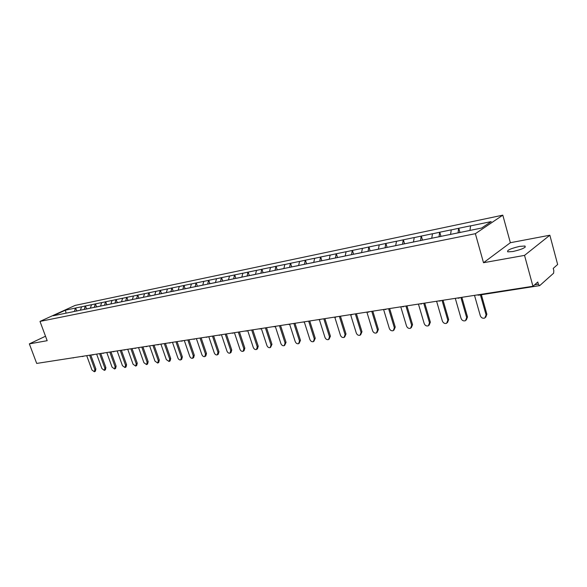 <?xml version="1.0" encoding="UTF-8"?>
<svg xmlns="http://www.w3.org/2000/svg" width="587" height="587" viewBox="0 0 587 587"><rect width="100%" height="100%" fill="white"/><g stroke="black" fill="none" stroke-linecap="round" stroke-linejoin="round"><path stroke-width="0.88" d="M519.656 246.379L524.961 246.019C526.143 247.516 522.144 249.343 512.965 251.515L507.755 251.852C506.61 250.356 510.58 248.536 519.656 246.379M502.802 215.158L75.187 305.394L39.997 321.412L475.367 233.685L502.802 215.158L510.36 242.717L483.512 262.719L524.536 255.389L549.858 235.218L510.36 242.717M549.858 235.218L557.65 264.495L553.24 268.384L553.812 270.526L553.636 273.175L539.71 285.62L478.559 295.18L477.891 294.828M66.082 313.179L65.414 310.193L53.168 315.769L73.074 311.748M65.414 310.193L75.628 308.014L76.706 310.971M80.404 310.193L81.586 306.774L75.628 308.014M81.373 306.869L85.445 305.974L86.524 308.96M90.354 308.153L91.528 304.704L85.445 305.974M91.315 304.8L95.468 303.883L96.554 306.906M100.509 306.076L101.676 302.591L95.468 303.883M101.47 302.687L105.704 301.755L106.797 304.807M110.892 303.949L112.051 300.434L105.704 301.755M111.846 300.529L116.167 299.575L117.261 302.665M121.494 301.777L122.646 298.225L116.167 299.575M122.441 298.328L126.851 297.352L127.959 300.478M132.332 299.561L133.476 295.973L126.851 297.352M133.271 296.068L137.776 295.078L138.884 298.24M141.702 297.697L143.411 297.315L144.549 293.669L137.776 295.078M144.343 293.771L148.944 292.752L150.059 295.951M154.726 295.034L155.871 291.313L148.944 292.752M155.665 291.409L160.368 290.374L161.484 293.61M166.319 292.656L167.449 288.907L160.368 290.374M167.244 289.002L172.05 287.946L173.172 291.218M178.169 290.235L179.292 286.441L172.05 287.946M179.086 286.537L183.995 285.458L185.125 288.775M190.305 287.747L191.413 283.917L183.995 285.458M191.208 284.02L196.227 282.912L197.364 286.265M202.72 285.209L203.814 281.334L196.227 282.912M203.616 281.437L208.745 280.307L209.889 283.704M215.436 282.604L216.515 278.693L208.745 280.307M216.317 278.796L221.57 277.636L222.715 281.078M228.46 279.94L229.524 275.985L221.57 277.636M229.326 276.088L234.697 274.907L235.842 278.363M241.8 277.211L242.849 273.212L234.697 274.907M242.651 273.315L248.154 272.104L249.299 275.611M255.477 274.408L256.504 270.365L248.154 272.104M256.306 270.468L261.934 269.235L263.086 272.786M269.484 271.539L270.504 267.452L261.934 269.235M270.306 267.562L276.073 266.293L277.225 269.888M283.859 268.597L284.856 264.466L276.073 266.293M284.658 264.576L290.565 263.277L291.724 266.924M298.6 265.581L299.575 261.406L290.565 263.277M299.377 261.508L305.431 260.188L306.597 263.879M313.722 262.484L314.676 258.258L305.431 260.188M314.485 258.368L320.685 257.011L321.852 260.753M329.248 259.307L330.173 255.037L320.685 257.011M329.982 255.14L336.351 253.753L337.518 257.546M345.185 256.042L346.088 251.72L336.351 253.753M345.904 251.83L352.427 250.407L353.601 254.252M361.555 252.696L362.436 248.323L352.427 250.407M362.245 248.426L368.944 246.966L370.126 250.869M378.38 249.248L379.224 244.823L368.944 246.966M379.041 244.933L385.916 243.436L387.097 247.391M395.667 245.711L396.489 241.235L385.916 243.436M396.306 241.338L403.364 239.804L404.553 243.818M413.453 242.071L414.231 237.537L403.364 239.804M414.055 237.647L421.312 236.069L422.493 240.142M431.738 238.329L432.487 233.743L421.312 236.069M432.311 233.846L439.766 232.225L440.962 236.392M450.559 234.477L451.271 229.833L439.766 232.225M451.102 229.943L458.763 228.27L459.966 232.503M469.945 230.427L470.605 225.804L458.763 228.27M470.444 225.914L491.202 221.593L481.626 228.035L73.001 311.704M84.257 309.459L85.24 306.069M94.28 307.405L95.263 303.978M104.53 305.306L105.499 301.85M114.993 303.163L115.962 299.671M125.691 300.977L126.645 297.448M136.632 298.702L137.571 295.18M147.814 296.391L148.738 292.854M159.246 294.05L160.163 290.477M170.934 291.651L171.844 288.048M182.902 289.208L183.79 285.561M195.141 286.698L196.021 283.015M207.673 284.13L208.546 280.41M220.507 281.503L221.365 277.739M233.655 278.81L234.499 275.01M225.188 280.608L222.752 281.107M247.12 276.051L247.949 272.207M260.929 273.226L261.736 269.338M275.076 270.328L275.875 266.403M265.852 272.287L264.355 272.588M289.589 267.356L290.367 263.387M304.477 264.311L305.24 260.29M319.761 261.178L320.495 257.113M335.441 257.972L336.16 253.855M351.547 254.67L352.244 250.51M368.086 251.346L368.761 247.076M385.087 247.875L385.74 243.539M375.005 249.871L378.388 249.204M402.565 244.302L403.188 239.907M420.541 240.619L421.136 236.172M439.032 236.832L439.597 232.335M458.073 232.936L458.594 228.38M534.588 284.82L538.382 284.225L537.78 282.009L532.945 286.273L524.536 255.389M538.382 284.225L539.504 285.722M45.507 336.226L29.35 343.879L36.695 363.426L532.945 286.273M71.871 357.96L44.37 362.238M29.35 343.879L47.173 340.695L39.997 321.412M483.512 262.719L475.367 233.685M74.432 311.47L75.422 308.109M474.509 295.356L480.305 315.74C481.23 317.861 482.727 318.631 484.781 318.059L486.087 314.933L480.415 294.894M486.087 314.933L486.88 314.25L485.706 317.31M459.423 232.657L460.546 232.379M486.88 314.25L481.369 294.747M455.285 298.343L461.066 318.425C461.976 320.502 463.429 321.272 465.418 320.722L466.68 317.64L460.898 297.477M466.68 317.64L467.501 316.965L466.313 320.01M450.567 234.426L448.651 234.815M440.397 236.554L440.976 236.385M467.501 316.965L461.866 297.323M436.596 301.248L442.371 321.038C443.273 323.077 444.682 323.841 446.612 323.312L447.83 320.275L442.048 300.405M447.83 320.275L448.666 319.599L447.47 322.63M431.746 238.278L429.435 238.748M448.666 319.599L443.038 300.25M418.436 304.073L424.203 323.576C425.083 325.58 426.456 326.328 428.327 325.836L429.508 322.835L423.733 303.252M429.508 322.835L430.359 322.168L429.141 325.191M413.453 242.02L410.775 242.57M430.359 322.168L424.746 303.097M400.774 306.825L406.527 326.042C407.393 328.008 408.735 328.757 410.548 328.28L411.685 325.323L405.933 306.018M411.685 325.323L412.558 324.662L411.304 327.7M395.675 245.66L392.652 246.283M412.558 324.662L406.952 305.864M383.59 309.496L389.335 328.441C390.186 330.378 391.492 331.119 393.253 330.664L394.354 327.737L388.609 308.711M394.354 327.737L395.234 327.084L393.958 330.136M395.234 327.084L389.643 308.549M366.89 312.145L372.598 330.774C373.435 332.682 374.711 333.416 376.421 332.976L377.485 330.092L371.754 311.33M377.485 330.092L378.38 329.446L377.081 332.499M361.563 252.645L358.349 253.349M378.38 329.446L372.804 311.169M350.681 314.896L356.302 333.056C357.131 334.92 358.378 335.654 360.036 335.236L361.064 332.389L355.348 313.884M361.064 332.389L361.974 331.743L360.653 334.795M345.193 255.998L342.104 256.673M361.974 331.743L356.412 313.722M334.861 317.457L340.438 335.265C341.252 337.107 342.463 337.826 344.077 337.43L345.075 334.619L339.374 316.371M345.075 334.619L345.992 333.981L344.657 337.026M329.256 259.263L326.291 259.916M345.992 333.981L340.445 316.202M319.423 319.864L324.978 337.43C325.778 339.235 326.966 339.954 328.529 339.565L329.49 336.799L323.811 318.785M329.49 336.799L330.422 336.16L329.072 339.198M313.729 262.44L310.883 263.064M309.665 263.314L309.239 263.358M330.422 336.16L324.897 318.616M304.352 322.153L309.907 339.528C310.699 341.311 311.858 342.023 313.385 341.656L314.309 338.919L308.652 321.148M314.309 338.919L315.248 338.288L313.891 341.311M298.607 265.537L295.87 266.138M294.689 266.381L293.874 266.505M315.248 338.288L309.738 320.979M289.655 324.325L295.217 341.583C296.002 343.336 297.132 344.033 298.614 343.681L299.509 340.981L293.867 323.444M299.509 340.981L300.463 340.357L299.091 343.373M283.866 268.553L281.239 269.132M280.087 269.367L278.898 269.572M300.463 340.357L294.968 323.276M275.303 326.416L280.894 343.586C281.665 345.31 282.773 346.007 284.211 345.662L285.077 342.999L279.456 325.682M285.077 342.999L286.038 342.375L284.658 345.376M269.499 271.495L266.968 272.052M286.038 342.375L280.564 325.514M261.325 328.5L266.916 345.538C267.679 347.233 268.758 347.922 270.167 347.599L271.003 344.965L265.405 327.869M271.003 344.965L271.964 344.349L270.585 347.328M255.484 274.364L253.056 274.907M251.962 275.127L250.091 275.472M271.964 344.349L266.513 327.693M247.707 330.62L253.276 347.438C254.032 349.111 255.088 349.793 256.46 349.485L257.267 346.88L251.684 330.004M257.267 346.88L258.236 346.271L257.429 348.869L256.849 349.236M241.807 277.167L239.474 277.68M238.41 277.9L236.231 278.311M258.236 346.271L252.806 329.828M234.418 332.69L239.966 349.294C240.707 350.945 241.741 351.62 243.077 351.327L243.854 348.751L238.3 332.081M243.854 348.751L244.838 348.15L244.053 350.718L243.451 351.092M228.468 279.896L226.222 280.395M244.838 348.15L239.43 331.904M221.438 334.707L226.964 351.114C227.697 352.743 228.717 353.411 230.016 353.117L230.764 350.578L225.232 334.113M230.764 350.578L231.748 349.984L230.999 352.516L230.361 352.904M215.451 282.56L213.286 283.044M212.281 283.25L209.515 283.778M231.748 349.984L226.362 333.937M208.767 336.674L214.27 352.882C214.996 354.489 215.987 355.15 217.256 354.878L217.982 352.369L212.472 336.102M217.982 352.369L218.973 351.767L218.247 354.277L217.586 354.68M202.735 285.165L200.659 285.627M199.675 285.832L196.638 286.412M218.973 351.767L213.609 335.925M196.388 338.596L201.869 354.614C202.581 356.199 203.557 356.859 204.797 356.588L205.494 354.108L200.013 338.039M205.494 354.108L206.485 353.521L205.788 355.993L205.105 356.404M190.313 287.711L188.317 288.158M184.311 288.98L187.356 288.349M206.485 353.521L201.15 337.863M184.296 340.482L189.748 356.309C190.452 357.872 191.413 358.518 192.617 358.261L193.292 355.81L187.833 339.932M193.292 355.81L194.29 355.23L193.615 357.674L192.91 358.092M178.184 290.191L176.261 290.624M172.343 291.423L175.33 290.814M194.29 355.23L188.97 339.756M172.468 342.316L177.898 357.96C178.595 359.501 179.534 360.147 180.715 359.897L181.368 357.476L175.931 341.781M181.368 357.476L182.366 356.896L181.713 359.317L180.994 359.736M166.326 292.62L164.485 293.038M160.655 293.816L163.568 293.221M182.366 356.896L177.076 341.605M160.911 344.114L166.319 359.582L169.078 361.497L169.709 359.105L164.294 343.593M169.709 359.105L170.707 358.532L170.083 360.924L169.342 361.35M154.741 294.99L152.965 295.393M149.223 296.156L152.077 295.577M170.707 358.532L165.439 343.41M149.612 345.875L154.99 361.159L157.698 363.067L158.307 360.697L152.913 345.361M158.307 360.697L159.312 360.125L158.703 362.487L157.947 362.92M138.04 298.445L140.836 297.873M159.312 360.125L154.065 345.178M138.554 347.592L143.91 362.707L146.567 364.593L147.146 362.26L141.79 347.086M147.146 362.26L148.159 361.687L147.579 364.028L146.801 364.461M132.112 299.627L130.688 299.95M127.108 300.683L129.837 300.126M148.159 361.687L142.942 346.91M127.739 349.272L133.066 364.226L135.678 366.09L136.235 363.779L130.901 348.781M136.235 363.779L137.248 363.214L136.69 365.525L135.898 365.965M121.017 301.894L119.917 302.158M116.409 302.877L119.08 302.327M137.248 363.214L132.053 348.605M117.151 350.916L122.456 365.701L125.016 367.557L125.559 365.268L120.247 350.439M125.559 365.268L126.572 364.71L126.029 366.992L125.229 367.44M110.165 304.117L109.373 304.315M105.939 305.02L108.558 304.484M126.572 364.71L121.399 350.256M106.79 352.53L112.066 367.154L114.59 368.996L115.103 366.728L109.82 352.061M115.103 366.728L116.123 366.178L115.602 368.438L114.788 368.885M99.548 306.289L99.049 306.429M95.696 307.118L98.256 306.59M116.123 366.178L110.98 351.877M96.642 354.108L101.896 368.577L104.376 370.397L104.875 368.159L99.614 353.645M104.875 368.159L105.887 367.609L105.389 369.839L104.559 370.294M85.658 309.173L88.175 308.659M105.887 367.609L100.766 353.469M86.715 355.656L91.939 369.964L94.368 371.769L94.852 369.561L89.62 355.201M94.852 369.561L95.872 369.01L95.388 371.219L94.551 371.674M75.833 311.183L78.298 310.677M95.872 369.01L90.772 355.018M457.456 298.005L458.777 298.247L459.988 297.616M439.802 301.124L440.756 300.603M421.15 304.022L422.068 303.523M403.027 306.832L403.922 306.333M385.41 309.569L386.275 309.078M368.269 312.225L369.113 311.741M351.606 314.815L352.42 314.339M335.375 317.332L336.168 316.863M319.577 319.783L320.348 319.328M304.198 322.175L304.939 321.72M289.208 324.501L289.934 324.053M274.599 326.768L275.303 326.328M260.357 328.977L261.039 328.544M246.467 331.134L247.127 330.708M232.914 333.233L233.56 332.822M219.692 335.287L220.323 334.876M206.778 337.29L207.394 336.887M194.18 339.249L194.774 338.853M181.867 341.157L182.447 340.768M169.841 343.021L170.406 342.639M158.086 344.848L158.644 344.466M146.603 346.631L147.139 346.257M135.37 348.37L135.898 348.003M124.385 350.079L124.899 349.713M113.643 351.745L114.142 351.386M103.129 353.374L103.613 353.022M92.841 354.974L93.311 354.629M82.767 356.536L83.229 356.192M524.961 246.019L525.262 247.12M477.216 294.938L478.559 295.18M438.276 300.992L440.206 301.006M419.639 303.89L421.532 303.912M401.53 306.7L403.394 306.73M383.927 309.437L385.754 309.466M366.809 312.101L368.599 312.137M350.153 314.691L351.914 314.727M333.944 317.215L335.676 317.251M318.154 319.666L319.864 319.702M302.782 322.058L304.47 322.094M287.806 324.384L289.464 324.428M273.212 326.658L274.848 326.695M261.244 328.515L260.855 328.749M258.977 328.867L260.591 328.911M247.347 330.679L246.936 330.921M245.102 331.024L246.687 331.068M233.795 332.785L233.362 333.042M231.557 333.13L233.127 333.174M220.565 334.839L220.118 335.104M218.342 335.184L219.898 335.228M207.659 336.85L207.182 337.121M205.45 337.187L206.984 337.239M195.053 338.809L194.561 339.088M192.852 339.147L194.37 339.198M182.74 340.724L182.234 341.003M180.554 341.062L182.051 341.106M170.707 342.595L170.186 342.881M168.535 342.933L170.017 342.977M158.952 344.422L158.424 344.716M156.795 344.752L158.255 344.804M147.462 346.205L146.919 346.506M145.312 346.543L146.765 346.587M136.228 347.952L135.67 348.252M134.093 348.289L135.524 348.333M125.236 349.661L124.671 349.962M123.116 349.991L124.539 350.035M114.494 351.334L113.915 351.635M112.381 351.664L113.783 351.708M103.972 352.97L103.393 353.271M101.874 353.293L103.268 353.337M93.685 354.57L93.091 354.878M91.594 354.893L92.973 354.937M83.611 356.133L83.009 356.448M81.527 356.456L82.899 356.5M73.742 357.666L73.133 357.982"/></g></svg>
